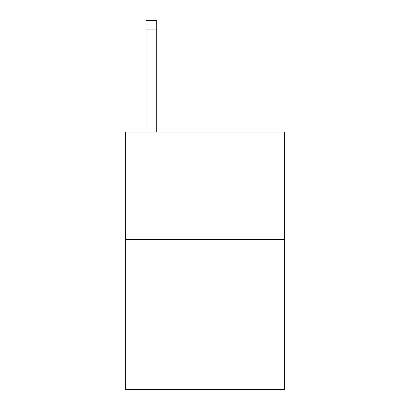 <?xml version="1.0" encoding="UTF-8"?>
<svg xmlns="http://www.w3.org/2000/svg" width="410" height="410" viewBox="0 0 410 410"><rect width="100%" height="100%" fill="white"/><g stroke="black" fill="none" stroke-linecap="round" stroke-linejoin="round"><path stroke-width="0.61" d="M284.376 239.327L284.376 389.5L125.624 389.5L125.624 132.056L284.376 132.056L284.376 239.327L125.624 239.327M156.728 132.056L156.728 29.079L146.001 29.079L146.001 20.5L156.728 20.5L156.728 29.079M146.001 132.056L146.001 29.079"/></g></svg>
